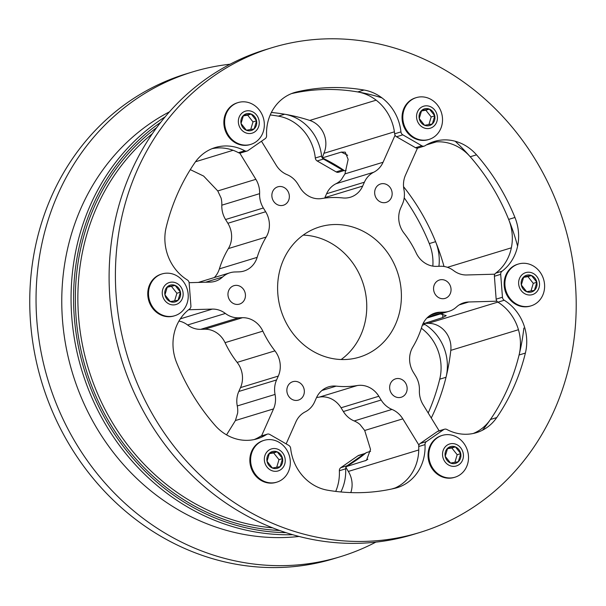 <?xml version="1.0" encoding="UTF-8"?>
<svg xmlns="http://www.w3.org/2000/svg" width="606" height="606" viewBox="0 0 606 606"><rect width="100%" height="100%" fill="white"/><g stroke="black" fill="none" stroke-linecap="round" stroke-linejoin="round"><path stroke-width="0.91" d="M277.821 293.751A68.077 61.289 -107 0 1 319.642 226.917A68.077 61.289 -107 0 1 398.127 274.154A68.077 61.289 -107 0 1 359.366 357.154A68.077 61.289 -107 0 1 277.821 293.751M341.155 359.532A68.077 61.289 73 0 0 363.494 284.722A68.077 61.289 73 0 0 303.212 235.105M240.423 286.509A9.62 8.666 73 0 0 233.893 285.691A9.62 8.666 73 0 0 228.417 297.417A9.62 8.666 73 0 0 239.506 304.098A9.62 8.666 73 0 0 245.438 295.986A9.62 8.666 73 0 0 240.423 286.509M290.607 382.757A9.62 8.666 73 0 0 287.789 394.695A9.62 8.666 73 0 0 298.41 400.104A9.62 8.666 73 0 0 303.886 388.37A9.62 8.666 73 0 0 292.796 381.697A9.62 8.666 73 0 0 290.607 382.757M389.681 388.287A9.62 8.666 73 0 0 401.21 397.248A9.62 8.666 73 0 0 406.687 385.514A9.62 8.666 73 0 0 395.597 378.841A9.62 8.666 73 0 0 389.681 388.287M438.585 297.561A9.62 8.666 73 0 0 445.115 298.387A9.62 8.666 73 0 0 450.591 286.653A9.62 8.666 73 0 0 439.502 279.98A9.62 8.666 73 0 0 433.57 288.085A9.62 8.666 73 0 0 438.585 297.561M388.401 201.313A9.62 8.666 73 0 0 391.218 189.383A9.62 8.666 73 0 0 380.598 183.966A9.62 8.666 73 0 0 375.122 195.7A9.62 8.666 73 0 0 386.211 202.374A9.62 8.666 73 0 0 388.401 201.313M270.231 114.943A204.237 183.876 -107 0 1 278.359 116.14L284.661 114.223A204.237 183.876 -107 0 0 271.382 112.474A204.237 183.876 -107 0 1 309.749 120.427A23.119 20.809 -107 0 1 323.869 153.333L322.271 157.908L341.292 152.106L345.261 152.151L348.139 159.408L344.965 173.877L383.068 162.256L395.074 135.214M383.068 162.256A23.119 20.809 -107 0 1 373.728 172.233A23.119 20.809 -107 0 0 364.388 182.217L362.668 186.08A23.119 20.809 -107 0 1 350.397 197.23A23.119 20.809 -107 0 1 342.844 197.942A95.309 85.81 -107 0 0 321.733 198.533A23.119 20.809 73 0 1 300.167 187.815L297.864 184.065A23.119 20.809 -107 0 0 287.032 174.642A23.119 20.809 73 0 1 276.2 165.226L261.474 141.228M402.823 134.843L421.829 145.781A3.628 3.272 73 0 0 425.026 145.751A45.389 40.86 -107 0 1 434.237 141.486A45.389 40.86 -107 0 1 476.521 154.833A204.237 183.876 -107 0 1 514.948 217.478A45.389 40.86 -107 0 1 502.01 271.238A3.628 3.272 73 0 0 500.692 274.344L502.45 297.235A3.628 3.272 73 0 0 504.237 300.25A45.389 40.86 -107 0 1 525.387 353.071A204.237 183.876 -107 0 1 496.738 417.572A45.389 40.86 -107 0 1 476.437 432.661A45.389 40.86 -107 0 1 446.857 429.472A3.628 3.272 73 0 0 443.668 429.616L426.427 441.569A3.628 3.272 73 0 0 425.018 444.615A45.389 40.86 -107 0 1 397.044 487.709A45.389 40.86 -107 0 1 394.665 488.345A204.237 183.876 -107 0 1 327.588 490.209A45.389 40.86 -107 0 1 290.653 448.349A3.628 3.272 73 0 0 288.774 445.395L269.776 434.449A3.628 3.272 73 0 0 266.579 434.479A45.389 40.86 -107 0 1 257.368 438.744A45.389 40.86 -107 0 1 215.085 425.397A204.237 183.876 -107 0 1 176.657 362.752A45.389 40.86 -107 0 1 189.595 308.992A3.628 3.272 73 0 0 190.913 305.894L189.155 282.994A3.628 3.272 73 0 0 187.36 279.98A45.389 40.86 -107 0 1 166.218 227.167A204.237 183.876 -107 0 1 194.867 162.658A45.389 40.86 -107 0 1 215.168 147.569A45.389 40.86 -107 0 1 244.748 150.758A3.628 3.272 73 0 0 247.937 150.614L265.178 138.66A3.628 3.272 73 0 0 266.587 135.615A45.389 40.86 -107 0 1 294.561 92.521A45.389 40.86 -107 0 1 296.94 91.885A204.237 183.876 -107 0 1 364.017 90.021A45.389 40.86 -107 0 1 400.952 131.881A3.628 3.272 73 0 0 402.823 134.843L396.529 136.759A3.628 3.272 -107 0 1 394.657 133.805A45.389 40.86 -107 0 0 357.714 91.945A204.237 183.876 -107 0 0 291.494 93.612A204.237 183.876 -107 0 1 381.977 97.877M189.117 282.684L210.229 282.101A23.119 20.809 73 0 0 215.206 281.29A23.119 20.809 73 0 0 222.584 277.033A23.119 20.809 -107 0 1 229.962 272.783A23.119 20.809 -107 0 1 234.939 271.973L238.961 271.859A23.119 20.809 73 0 0 243.938 271.049A23.119 20.809 73 0 0 257.164 257.353A95.309 85.81 -107 0 1 266.178 237.044A23.119 20.809 -107 0 0 265.655 211.744L263.352 207.994A23.119 20.809 -107 0 1 259.61 193.655A23.119 20.809 -107 0 0 255.868 179.323L239.756 153.06M178.967 321.036L181.618 321.748A23.119 20.809 73 0 1 187.595 324.983A23.119 20.809 73 0 0 200.677 329.338L204.699 329.225A23.119 20.809 73 0 1 225.053 342.663A95.309 85.81 73 0 0 237.151 362.38A23.119 20.809 -107 0 1 240.506 387.605L238.794 391.468A23.119 20.809 73 0 0 237.272 405.952A23.119 20.809 -107 0 1 237.643 413.072L235.431 420.534L273.533 408.906A23.119 20.809 73 0 0 275.056 394.43A23.119 20.809 -107 0 1 276.578 379.947L278.298 376.076A23.119 20.809 73 0 0 274.935 350.859A95.309 85.81 -107 0 1 262.845 331.141A23.119 20.809 -107 0 0 242.483 317.703L238.469 317.817A23.119 20.809 -107 0 1 225.387 313.453A23.119 20.809 -107 0 0 212.305 309.098L188.602 309.757M273.533 408.906L261.55 435.896M316.567 397.491A95.309 85.81 73 0 0 319.491 397.066A23.119 20.809 -107 0 1 341.057 407.785L343.36 411.535A23.119 20.809 73 0 0 354.192 420.95A23.119 20.809 -107 0 1 360.017 424.526L364.706 430.472L402.808 418.852A23.119 20.809 73 0 0 391.976 409.429A23.119 20.809 -107 0 1 381.144 400.013L378.841 396.256A23.119 20.809 73 0 0 357.275 385.545A95.309 85.81 -107 0 1 336.163 386.128A23.119 20.809 -107 0 0 328.611 386.84A23.119 20.809 -107 0 0 316.34 397.99L314.62 401.861A23.119 20.809 -107 0 1 305.28 411.838A23.119 20.809 -107 0 0 295.94 421.814L286.146 443.88M402.808 418.852L418.92 445.107M459.219 304.894L468.779 301.977A23.119 20.809 73 0 0 463.802 302.788A23.119 20.809 73 0 0 456.424 307.037A23.119 20.809 -107 0 1 449.046 311.295A23.119 20.809 -107 0 1 444.069 312.105L440.047 312.211A23.119 20.809 73 0 0 435.07 313.029A23.119 20.809 73 0 0 421.844 326.725A95.309 85.81 -107 0 1 412.83 347.026A23.119 20.809 -107 0 0 413.353 372.326L415.655 376.084A23.119 20.809 -107 0 1 419.397 390.415A23.119 20.809 -107 0 0 423.139 404.755L439.145 430.843M468.779 301.977L496.897 301.197M523.857 328.073A204.237 183.876 -107 0 1 482.497 430.207M417.481 148.122L405.475 175.164A23.119 20.809 73 0 0 403.952 189.648A23.119 20.809 -107 0 1 402.429 204.131L400.71 207.994A23.119 20.809 73 0 0 404.073 233.219A95.309 85.81 -107 0 1 416.163 252.937A23.119 20.809 -107 0 0 436.525 266.367L440.539 266.261A23.119 20.809 -107 0 1 453.621 270.617A23.119 20.809 -107 0 0 466.703 274.972L494.822 274.192M455.197 141.243A204.237 183.876 -107 0 1 517.539 245.93M289.327 195.783A9.62 8.666 73 0 0 277.798 186.822A9.62 8.666 73 0 0 272.321 198.556A9.62 8.666 73 0 0 283.411 205.229A9.62 8.666 73 0 0 289.327 195.783M404.202 197.829A204.237 183.876 -107 0 1 429.298 243.597L435.593 241.68A204.237 183.876 -107 0 0 403.551 186.686A204.237 183.876 -107 0 1 444.009 266.473M366.357 452.591A172.468 155.272 -107 0 1 346.034 466.688L366.282 452.637L370.569 451.311M423.753 322.278A172.468 155.272 -107 0 1 423.761 323.339L428.169 323.354A23.119 20.809 -107 0 1 450.803 350.359A204.237 183.876 -107 0 1 431.267 418.011A204.237 183.876 -107 0 0 446.031 377.273A45.389 40.86 -107 0 0 424.889 324.452L422.359 325.225M364.706 430.472L370.524 449.41L366.478 460.28L346.034 466.688L346.155 467.87L348.344 471.438A23.119 20.809 -107 0 1 350.806 492.595M190.299 169.642L203.624 176.066L217.766 190.943L221.099 198.071A23.119 20.809 73 0 1 221.819 205.184A23.119 20.809 73 0 0 225.561 219.516L227.864 223.273A23.119 20.809 73 0 1 228.394 248.574A95.309 85.81 73 0 0 219.38 268.875A23.119 20.809 -107 0 1 214.312 277.556M324.649 198.109A23.119 20.809 73 0 0 324.884 197.601L326.596 193.738L364.388 182.217M344.965 173.877L341.193 179.884A23.119 20.809 73 0 1 335.936 183.762A23.119 20.809 73 0 0 326.596 193.738M424.351 323.46L442.781 317.536A172.468 155.272 73 0 0 442.736 314.226M440.342 313.946L446.213 315.62L442.781 317.536M235.431 420.534L226.553 434.866M344.678 170.816L322.271 157.908A172.468 155.272 -107 0 1 344.678 170.816L346.124 170.369M169.506 111.799A225.114 202.677 73 0 0 72.591 373.44A225.114 202.677 73 0 0 299.023 536.469M375.856 542.135A253.406 228.144 -107 0 1 340.367 556.702L334.073 558.618A253.406 228.144 -107 0 1 54.434 416.08A253.406 228.144 -107 0 1 128.608 101.823A253.406 228.144 -107 0 1 186.224 73.856L192.526 71.94A253.406 228.144 -107 0 1 230.098 64.213M365.418 453.349A3.628 3.272 73 0 0 364.312 453.818L358.01 455.742L340.777 467.696L347.071 465.772A3.628 3.272 73 0 0 346.314 466.522M358.01 455.742A3.628 3.272 -107 0 1 358.835 455.341L365.138 453.417M421.359 328.247A45.389 40.86 -107 0 1 439.729 379.189A204.237 183.876 -107 0 1 428.207 413.012M429.298 243.597A45.389 40.86 -107 0 1 432.828 266.117M344.147 170.536L338.64 172.218A3.628 3.272 -107 0 1 336.171 171.907L342.473 169.983A3.628 3.272 73 0 0 343.981 170.422M322.316 157.984A3.628 3.272 73 0 0 323.468 159.037L317.173 160.961L336.171 171.907M317.173 160.961A3.628 3.272 -107 0 1 315.302 158.007L321.597 156.083A3.628 3.272 73 0 0 322.059 157.575M278.359 116.14A45.389 40.86 -107 0 1 315.302 158.007M345.897 467.294A3.628 3.272 73 0 0 345.662 468.817L339.36 470.741A45.389 40.86 -107 0 1 335.724 491.405M339.36 470.741A3.628 3.272 -107 0 1 340.777 467.696M340.367 556.702A253.406 228.144 -107 0 1 60.729 414.156A253.406 228.144 -107 0 1 134.911 99.899A253.406 228.144 -107 0 1 192.526 71.94M364.312 453.818L347.071 465.772M345.662 468.817A45.389 40.86 -107 0 1 340.867 491.966M284.661 114.223A45.389 40.86 -107 0 1 321.597 156.083M323.468 159.037L342.473 169.983M435.593 241.68A45.389 40.86 -107 0 1 438.918 266.307M423.821 323.452A3.628 3.272 73 0 0 424.889 324.452M419.723 532.5L413.428 534.416A253.406 228.144 -107 0 1 109.913 298.417A253.406 228.144 -107 0 1 265.579 49.654L271.882 47.738A253.406 228.144 -107 0 1 564.019 223.561A253.406 228.144 -107 0 1 419.723 532.5A253.406 228.144 -107 0 1 116.216 296.493A253.406 228.144 -107 0 1 271.882 47.738M500.692 274.344L494.39 276.26L496.155 299.159L502.45 297.235M494.39 276.26A3.628 3.272 -107 0 1 495.708 273.162L502.01 271.238M431.131 142.592A45.389 40.86 -107 0 1 470.226 156.757A204.237 183.876 -107 0 1 508.654 219.395A45.389 40.86 -107 0 1 495.708 273.162M424.291 146.091L417.988 148.016A3.628 3.272 -107 0 1 415.527 147.705L421.829 145.781M396.529 136.759L415.527 147.705M247.112 151.015L240.817 152.939A3.628 3.272 -107 0 1 238.446 152.682L244.748 150.758M212.062 148.675A45.389 40.86 -107 0 1 238.446 152.682M266.579 434.479L260.277 436.403A45.389 40.86 -107 0 1 254.179 439.562M260.277 436.403A3.628 3.272 -107 0 1 261.019 436.062L267.314 434.138M425.018 444.615L418.716 446.539A45.389 40.86 -107 0 1 393.809 488.542M418.716 446.539A3.628 3.272 -107 0 1 420.132 443.494L426.427 441.569M443.668 429.616L437.365 431.54L420.132 443.494M437.365 431.54A3.628 3.272 -107 0 1 438.191 431.139L444.493 429.215M504.237 300.25L497.943 302.174A45.389 40.86 -107 0 1 519.084 354.987A204.237 183.876 -107 0 1 490.443 419.496A45.389 40.86 -107 0 1 473.248 433.479M497.943 302.174A3.628 3.272 -107 0 1 496.155 299.159M417.034 113.102A11.499 10.355 73 0 0 429.215 128.464A11.499 10.355 73 0 0 434.722 110.034A11.499 10.355 73 0 0 417.034 113.102M403.74 110.731A21.846 19.665 73 0 0 408.739 133.055A21.846 19.665 73 0 0 429.033 139.418A21.846 19.665 73 0 0 441.479 112.784A21.846 19.665 73 0 0 416.292 97.627A21.846 19.665 73 0 0 403.74 110.731M432.336 123.942A8.734 7.863 73 0 0 434.752 115.852A8.734 7.863 73 0 0 429.404 109.118A8.734 7.863 73 0 0 421.647 110.459A8.734 7.863 73 0 0 419.231 118.541A8.734 7.863 73 0 0 424.571 125.283A8.734 7.863 73 0 0 432.336 123.942L434.752 115.852L429.404 109.118L421.647 110.459L419.231 118.541L424.571 125.283L432.336 123.942M416.292 97.627L415.527 97.854A21.846 19.665 73 0 0 402.982 110.959A21.846 19.665 73 0 0 407.982 133.29A21.846 19.665 73 0 0 428.275 139.645L429.033 139.418M428.897 124.594L431.184 116.943L425.844 110.201L421.397 110.974M431.184 116.943L434.752 115.852M425.844 110.201L429.404 109.118M526.856 272.352A11.499 10.355 73 0 0 521.342 290.782A11.499 10.355 73 0 0 539.037 287.714A11.499 10.355 73 0 0 526.856 272.352M520.524 263.527A21.846 19.665 73 0 0 518.38 264.042A21.846 19.665 73 0 0 505.942 290.668A21.846 19.665 73 0 0 531.129 305.825A21.846 19.665 73 0 0 543.893 280.373A21.846 19.665 73 0 0 520.524 263.527M526.659 291.698A8.734 7.863 73 0 0 534.424 290.357A8.734 7.863 73 0 0 536.84 282.267A8.734 7.863 73 0 0 531.492 275.533A8.734 7.863 73 0 0 523.736 276.874A8.734 7.863 73 0 0 521.319 284.956A8.734 7.863 73 0 0 526.659 291.698L534.424 290.357L536.84 282.267L531.492 275.533L523.736 276.874L521.319 284.956L526.659 291.698M517.615 264.269A21.846 19.665 73 0 0 505.177 290.903A21.846 19.665 73 0 0 530.364 306.06L531.129 305.825M530.992 291.009L533.272 283.358L527.932 276.616L523.486 277.389M527.932 276.616L531.492 275.533M533.272 283.358L536.84 282.267M460.712 447.811A11.499 10.355 73 0 0 443.024 450.879A11.499 10.355 73 0 0 455.204 466.241A11.499 10.355 73 0 0 460.712 447.811M463.348 442.683A21.846 19.665 73 0 0 442.282 435.403A21.846 19.665 73 0 0 429.843 462.037A21.846 19.665 73 0 0 455.03 477.195A21.846 19.665 73 0 0 463.348 442.683M445.221 456.326A8.734 7.863 73 0 0 450.561 463.06A8.734 7.863 73 0 0 458.325 461.719A8.734 7.863 73 0 0 460.742 453.636A8.734 7.863 73 0 0 455.394 446.895A8.734 7.863 73 0 0 447.637 448.235A8.734 7.863 73 0 0 445.221 456.326L450.561 463.06L458.325 461.719L460.742 453.636L455.394 446.895L447.637 448.235L445.221 456.326M442.282 435.403L441.516 435.638A21.846 19.665 73 0 0 429.078 462.264A21.846 19.665 73 0 0 454.265 477.43L455.03 477.195M454.894 462.37L457.174 454.72L451.834 447.978L447.387 448.751M457.174 454.72L460.742 453.636M451.834 447.978L455.394 446.895M284.752 464.029A11.499 10.355 73 0 0 272.564 448.66A11.499 10.355 73 0 0 267.057 467.097A11.499 10.355 73 0 0 284.752 464.029M289.388 469.036A21.846 19.665 73 0 0 284.388 446.705A21.846 19.665 73 0 0 264.095 440.35A21.846 19.665 73 0 0 251.657 466.984A21.846 19.665 73 0 0 276.836 482.141A21.846 19.665 73 0 0 289.388 469.036M269.45 453.19A8.734 7.863 73 0 0 267.034 461.272A8.734 7.863 73 0 0 272.374 468.014A8.734 7.863 73 0 0 280.139 466.665A8.734 7.863 73 0 0 282.555 458.583A8.734 7.863 73 0 0 277.207 451.841A8.734 7.863 73 0 0 269.45 453.19L267.034 461.272L272.374 468.014L280.139 466.665L282.555 458.583L277.207 451.841L269.45 453.19M264.095 440.35L263.33 440.585A21.846 19.665 73 0 0 250.892 467.218A21.846 19.665 73 0 0 276.078 482.376L276.836 482.141M276.7 467.324L278.987 459.666L273.647 452.932L269.2 453.697M278.987 459.666L282.555 458.583M273.647 452.932L277.207 451.841M174.929 304.78A11.499 10.355 73 0 0 180.436 286.35A11.499 10.355 73 0 0 162.741 289.41A11.499 10.355 73 0 0 174.929 304.78M172.604 316.241A21.846 19.665 73 0 0 174.748 315.726A21.846 19.665 73 0 0 187.193 289.092A21.846 19.665 73 0 0 162.007 273.935A21.846 19.665 73 0 0 149.235 299.394A21.846 19.665 73 0 0 172.604 316.241M175.119 285.426A8.734 7.863 73 0 0 167.362 286.774A8.734 7.863 73 0 0 164.946 294.857A8.734 7.863 73 0 0 170.286 301.599A8.734 7.863 73 0 0 178.05 300.25A8.734 7.863 73 0 0 180.459 292.168A8.734 7.863 73 0 0 175.119 285.426L167.362 286.774L164.946 294.857L170.286 301.599L178.05 300.25L180.459 292.168L175.119 285.426L167.112 287.289M162.007 273.935L161.241 274.17A21.846 19.665 73 0 0 148.478 299.622A21.846 19.665 73 0 0 171.839 316.468A21.846 19.665 73 0 0 173.99 315.961L174.748 315.726M174.611 300.909L176.899 293.259L171.559 286.517M176.899 293.259L180.459 292.168M241.067 129.313A11.499 10.355 73 0 0 258.762 126.253A11.499 10.355 73 0 0 246.574 110.883A11.499 10.355 73 0 0 241.067 129.313M229.78 137.085A21.846 19.665 73 0 0 250.846 144.364A21.846 19.665 73 0 0 263.292 117.731A21.846 19.665 73 0 0 238.105 102.573A21.846 19.665 73 0 0 229.78 137.085M256.558 120.806A8.734 7.863 73 0 0 251.217 114.064A8.734 7.863 73 0 0 243.46 115.413A8.734 7.863 73 0 0 241.044 123.495A8.734 7.863 73 0 0 246.384 130.237A8.734 7.863 73 0 0 254.149 128.889A8.734 7.863 73 0 0 256.558 120.806L251.217 114.064L243.46 115.413L241.044 123.495L246.384 130.237L254.149 128.889L256.558 120.806L252.997 121.889L247.657 115.148L243.211 115.92M238.105 102.573L237.34 102.808A21.846 19.665 73 0 0 229.023 137.32A21.846 19.665 73 0 0 250.089 144.599L250.846 144.364M250.71 129.548L252.997 121.889M247.657 115.148L251.217 114.064M391.718 489.004L395.233 487.936M152.356 133.706A219.364 197.495 73 0 0 78.56 316.521A219.364 197.495 73 0 0 272.564 527.856M447.433 267.314L511.358 247.816M426.427 144.895L436.32 141.88M427.995 317.006L444.069 312.105M430.487 315.135L440.047 312.211M450.803 350.359L518.456 329.725M428.169 323.354L497.844 302.106M354.192 420.95L391.976 409.429M343.36 411.535L381.144 400.013M341.057 407.785L378.841 396.256M319.491 397.066L357.275 385.545M321.953 390.469L336.163 386.128M348.344 471.438L418.761 449.963M237.272 405.952L275.056 394.43M238.794 391.468L276.578 379.947M240.506 387.605L278.298 376.076M237.151 362.38L274.935 350.859M225.053 342.663L262.845 331.141M204.699 329.225L242.483 317.703M200.677 329.338L238.469 317.817M187.595 324.983L225.387 313.453M180.315 318.854L212.305 309.098M205.555 282.229L222.584 277.033M219.38 268.875L257.164 257.353M228.394 248.574L266.178 237.044M227.864 223.273L265.655 211.744M225.561 219.516L263.352 207.994M221.819 205.184L259.61 193.655M217.766 190.943L255.868 179.323M195.503 161.757L233.098 150.288M323.869 153.333L394.4 131.82M309.749 120.427L376.167 100.172M324.884 197.601L362.668 186.08M335.936 183.762L373.728 172.233M160.749 122.298A223.22 200.972 73 0 0 74.28 316.862A223.22 200.972 73 0 0 285.896 532.644M279.616 530.5A221.258 199.2 -107 0 1 76.061 316.809A221.258 199.2 -107 0 1 156.734 127.578M292.63 534.712A225.114 202.677 -107 0 1 71.781 317.15A225.114 202.677 -107 0 1 165.18 116.822M365.054 460.886A172.468 155.272 73 0 0 367.834 459.257M347.662 155.303A172.468 155.272 73 0 0 341.292 152.106M439.729 379.189L446.031 377.273M357.714 91.945L364.017 90.021M394.657 133.805L400.952 131.881M470.226 156.757L476.521 154.833M508.654 219.395L514.948 217.478M519.084 354.987L525.387 353.071M490.443 419.496L496.738 417.572M292.228 93.324L296.94 91.885M426.912 318.044L449.046 311.295M198.329 282.426L229.962 272.783M423.639 322.475L423.647 323.399"/></g></svg>
